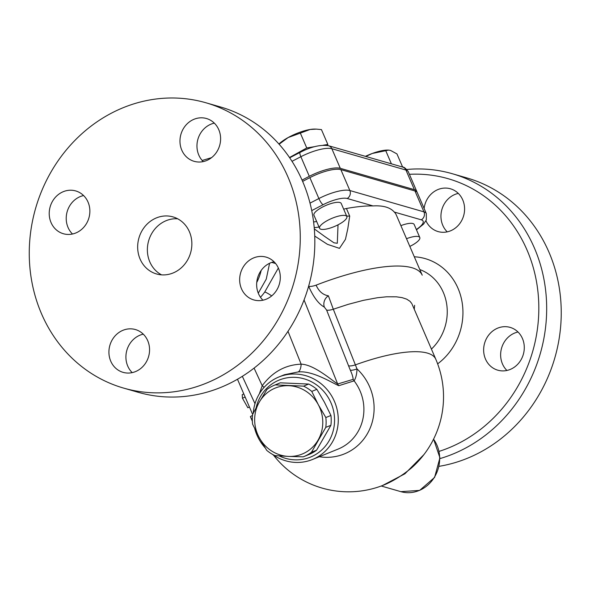 <?xml version="1.0" encoding="UTF-8"?>
<svg xmlns="http://www.w3.org/2000/svg" width="590" height="590" viewBox="0 0 590 590"><rect width="100%" height="100%" fill="white"/><g stroke="black" fill="none" stroke-linecap="round" stroke-linejoin="round"><path stroke-width="0.89" d="M409.401 174.308A142.537 128.996 106.1 0 1 537.962 291.947A142.537 128.996 106.1 0 1 439.144 451.365M512.4 368.389A22.273 20.156 106.1 0 1 497.798 370.188A22.273 20.156 106.1 0 1 483.675 351.286A22.273 20.156 106.1 0 1 495.519 329.183A22.273 20.156 106.1 0 1 510.121 327.384A22.273 20.156 106.1 0 1 524.252 346.293A22.273 20.156 106.1 0 1 512.4 368.389M424.114 208.462A22.273 20.156 106.1 0 1 450.428 188.778A22.273 20.156 106.1 0 1 462.752 199.936A22.273 20.156 106.1 0 1 459.477 223.949A22.273 20.156 106.1 0 1 438.104 231.582A22.273 20.156 106.1 0 1 425.928 220.763M439.934 458.607A148.474 134.373 -73.9 0 0 546.524 315.503A148.474 134.373 -73.9 0 0 452.265 173.711A148.474 134.373 -73.9 0 0 406.79 169.485M452.257 173.711L466.823 177.907A148.474 134.373 106.1 0 1 560.5 328.18A148.474 134.373 106.1 0 1 439.093 466.329M517.998 332A22.273 20.156 -73.9 0 0 512.511 334.08A22.273 20.156 -73.9 0 0 506.921 370.468M458.297 193.395A22.273 20.156 -73.9 0 0 442.773 225.314A22.273 20.156 -73.9 0 0 447.227 231.855M261.171 270.449A47.51 42.996 106.1 0 1 256.739 282.485M176.019 271.57A29.692 26.875 106.1 0 1 156.542 273.967A29.692 26.875 106.1 0 1 138.938 237.991A29.692 26.875 106.1 0 1 172.981 216.899A29.692 26.875 106.1 0 1 191.816 242.099A29.692 26.875 106.1 0 1 176.019 271.57M177.686 218.802A29.692 26.875 -73.9 0 0 148.643 240.794A29.692 26.875 -73.9 0 0 161.542 274.859M143.274 334.161A22.273 20.156 -73.9 0 0 127.742 366.08A22.273 20.156 -73.9 0 0 132.197 372.622M274.018 261.746A22.273 20.156 -73.9 0 0 257.601 277.846A22.273 20.156 -73.9 0 0 262.941 300.207M214.318 123.133A22.273 20.156 -73.9 0 0 197.908 139.233A22.273 20.156 -73.9 0 0 203.24 161.594M83.581 195.548A22.273 20.156 -73.9 0 0 78.094 197.628A22.273 20.156 -73.9 0 0 72.504 234.016M205.851 102.756L220.417 106.945A148.474 134.373 106.1 0 1 308.452 286.814A148.474 134.373 106.1 0 1 138.237 392.306L123.671 388.109A148.474 134.373 106.1 0 1 29.5 262.093A148.474 134.373 106.1 0 1 108.479 114.748A148.474 134.373 106.1 0 1 205.851 102.756A148.474 134.373 106.1 0 1 293.886 282.617A148.474 134.373 106.1 0 1 123.671 388.109M110.75 361.183A22.273 20.156 106.1 0 1 114.025 337.17A22.273 20.156 106.1 0 1 135.398 329.545A22.273 20.156 106.1 0 1 147.729 340.703A22.273 20.156 106.1 0 1 144.447 364.716A22.273 20.156 106.1 0 1 123.074 372.349A22.273 20.156 106.1 0 1 110.75 361.183M268.421 298.134A22.273 20.156 106.1 0 1 253.811 299.927A22.273 20.156 106.1 0 1 239.688 281.024A22.273 20.156 106.1 0 1 251.539 258.929A22.273 20.156 106.1 0 1 266.142 257.129A22.273 20.156 106.1 0 1 280.272 276.031A22.273 20.156 106.1 0 1 268.421 298.134M218.772 129.675A22.273 20.156 106.1 0 1 215.498 153.688A22.273 20.156 106.1 0 1 194.125 161.321A22.273 20.156 106.1 0 1 181.794 150.155A22.273 20.156 106.1 0 1 185.076 126.149A22.273 20.156 106.1 0 1 206.448 118.516A22.273 20.156 106.1 0 1 218.772 129.675M61.102 192.731A22.273 20.156 106.1 0 1 75.704 190.931A22.273 20.156 106.1 0 1 89.835 209.833A22.273 20.156 106.1 0 1 77.983 231.936A22.273 20.156 106.1 0 1 63.381 233.736A22.273 20.156 106.1 0 1 49.25 214.834A22.273 20.156 106.1 0 1 61.102 192.731M275.626 263.524L271.71 262.395M278.355 268.03L264.755 291.991A8.909 1.364 -144.7 0 1 271.695 295.9M382.445 485.555L404.902 473.8L423.937 454.588M343.69 209.207A8.909 2.544 -23.3 0 1 346.426 208.499A115.81 33.084 -23.3 0 1 373.005 205.925C383.065 205.35 390.167 207.392 394.304 212.061A115.81 33.084 -23.3 0 1 396.34 215.077L422.226 275.191A115.81 33.084 156.7 0 0 316.1 285.154A8.909 2.574 -21.5 0 1 308.636 286.283C313.482 297.161 318.718 304.093 324.338 307.088L326.617 310.067L348.543 365.763A8.909 2.596 158.5 0 0 355.379 364.871L333.306 309.226A8.909 2.603 -21.5 0 1 326.617 310.067M400.89 225.631A14.846 4.241 -23.3 0 1 414.173 224.48L419.807 237.549A14.846 4.241 -23.3 0 1 409.836 246.406M303.739 456.63L308.843 454.558A38.601 36.61 -112.1 0 0 316.572 450.2L330.894 425.301A38.601 36.61 -112.1 0 0 330.938 415.471L324.411 402.196L316.874 389.334A38.601 36.61 -112.1 0 0 308.688 384.06L280.302 382.822A38.601 36.61 -112.1 0 0 279.8 383.021L274.704 385.086A38.601 36.61 67.9 0 1 275.206 384.894L303.584 386.133A38.601 36.61 67.9 0 1 311.771 391.406L318.298 404.681L325.835 417.536A38.601 36.61 67.9 0 1 325.791 427.374L311.468 452.265A38.601 36.61 67.9 0 1 303.739 456.63A38.601 36.61 67.9 0 1 303.238 456.83L288.54 456.409A35.636 33.792 -112.1 0 0 318.128 440.029A35.636 33.792 -112.1 0 0 318.298 404.681A35.636 33.792 -112.1 0 0 288.894 385.713A35.636 33.792 -112.1 0 0 259.305 402.1L266.968 389.452A38.601 36.61 67.9 0 1 274.704 385.086M308.688 384.06L303.584 386.133M316.874 389.334L311.771 391.406M330.938 415.471L325.835 417.536M280.302 382.822L275.206 384.894M252.653 414.342L259.305 402.1A35.636 33.792 -112.1 0 0 259.135 437.448L252.601 424.18A38.601 36.61 67.9 0 1 252.653 414.342M256.112 407.808A41.573 39.427 67.9 0 1 275.132 382.003A41.573 39.427 67.9 0 1 334.501 417.764A41.573 39.427 67.9 0 1 279.173 455.9M266.673 450.31L259.135 437.448A35.636 33.792 -112.1 0 0 288.54 456.409L274.852 455.591A38.601 36.61 67.9 0 1 266.673 450.31M330.894 425.301L325.791 427.374M316.572 450.2L311.468 452.265M272.263 454.226A44.545 42.244 -112.1 0 0 312.449 459.499A44.545 42.244 -112.1 0 0 334.84 402.343A44.545 42.244 -112.1 0 0 278.945 376.958A44.545 42.244 -112.1 0 0 274.601 379.031A44.545 42.244 -112.1 0 0 253.25 413.177M254.784 428.878A44.545 42.244 -112.1 0 0 265.087 447.766M278.945 376.958L284.446 374.724L298.046 371.958C312.206 370.402 330.245 381.863 338.771 385.698L354.103 380.867A8.909 8.415 73.8 0 1 353.174 379.363L337.672 383.987C330.798 379.525 313.725 364.495 301.136 364.163C285.346 364.804 272.374 371.988 262.218 385.72A8.909 1.357 -144.8 0 1 264.121 387.372M320.886 229.237A14.846 4.241 -23.3 0 1 319.574 228.286A14.846 4.241 -23.3 0 1 331.536 218.514A14.846 4.241 -23.3 0 1 346.846 216.537A14.846 4.241 -23.3 0 1 337.141 225.269A14.846 4.241 -23.3 0 1 320.886 229.237M319.574 228.286L313.946 215.217A14.846 4.241 -23.3 0 1 325.901 205.445A14.846 4.241 -23.3 0 1 341.219 203.469L346.846 216.537M327.649 145.516L327.841 144.454L321.439 129.594L316.336 129.114L310.089 129.483A23.755 6.785 -23.3 0 1 315.163 129.077L316.336 129.114M300.347 133.104L288.156 137.544A23.755 6.785 -23.3 0 1 310.089 129.483L300.347 133.104L306.748 147.965L289.491 157.523M278.908 144.019A23.755 6.785 -23.3 0 1 288.156 137.544L279.107 144.24M327.841 144.454L323.231 145.221M315.045 146.585L306.748 147.965M406.517 238.699A14.846 4.241 -23.3 0 1 419.807 237.549M402.623 167.066L396.952 153.909L390.543 150.428L388.611 150.103L372.275 153.466L365.83 156.468M365.417 156.35A23.755 6.785 -23.3 0 1 372.275 153.466A23.755 6.785 -23.3 0 1 388.124 150.081A23.755 6.785 -23.3 0 1 388.419 150.096M391.406 163.836L385.742 150.679M314.728 236.059L327.45 244.334L339.464 248.361L345.438 239.37L347.79 228.78L349.708 216.102L346.64 216.065M411.776 303.54L410.013 301.306L406.672 299.145L402.107 297.64L396.325 296.807L386.612 296.792L377.349 297.744L363.381 300.347L348.166 304.359L333.306 309.226L328.387 295.796C322.959 294.904 318.858 291.357 316.1 285.154M416.481 229.827L423.583 224.097L426.334 219.856L426.319 213.587L417.314 192.679A26.727 7.633 156.7 0 0 414.954 190.961L340.858 169.625A26.727 7.633 156.7 0 0 309.875 177.627A1009.645 288.444 156.7 0 0 302.611 181.396M302.043 180.09A1009.645 288.444 -23.3 0 1 309.308 176.322A26.727 7.633 -23.3 0 1 340.297 168.32L414.394 189.656A26.727 7.633 -23.3 0 1 416.754 191.374A26.727 7.633 -23.3 0 1 416.931 192.075M243.803 393.921L242.232 394.688L242.453 398.228L247.859 407.756L249.43 406.989M245.152 397.048L242.453 398.228M252.358 421.046L251.805 419.682C250.131 415.906 249.983 415.662 251.347 418.937M252.527 415.382L250.381 416.577L252.365 421.304M319.286 456.726A51.367 48.712 -112.1 0 0 349.339 451.534A51.367 48.712 -112.1 0 0 357.016 368.92A81.722 26.366 -117.5 0 1 355.379 364.871A95.027 27.147 156.7 0 1 435.781 359.207A95.027 95.027 0 0 1 411.51 467.929L411.51 467.929C403.118 474.832 394.585 480.245 385.897 484.154A95.027 95.027 0 0 1 273.421 455.038M319.013 226.988A17.818 5.089 -23.3 0 1 314.197 227.556M316.646 221.479A17.818 5.089 -23.3 0 1 313.585 221.958M338.026 224.827L337.303 243.272L333.955 242.8L324.552 236.361M298.046 371.958A8.909 3.651 89.2 0 0 301.136 364.163L287.994 331.315M338.771 385.698A8.909 8.415 73 0 1 337.672 383.987L304.056 299.963M254.084 368.116L262.218 385.72L259.334 393.854M312.449 459.499L338.085 449.093A44.545 42.244 67.9 0 0 354.103 380.867C355.903 377.88 356.876 373.898 357.016 368.92A8.909 2.146 -22.6 0 1 350.335 370.195C352.009 373.861 352.96 376.914 353.174 379.363M328.387 295.796A8.909 7.751 -64.4 0 0 324.338 307.088M237.519 379.333L252.638 414.438M419.8 269.542A47.51 42.996 106.1 0 1 431.423 349.096M437.64 363.853A59.391 53.749 -73.9 0 0 461.52 299.233A59.391 53.749 -73.9 0 0 414.305 256.783M264.755 291.991A47.51 42.996 106.1 0 1 260.463 297.257M433.539 439.211A32.664 29.559 106.1 0 1 434.247 477.48A32.664 29.559 106.1 0 1 400.824 491.647L419.66 490.401L434.594 477.413L439.919 457.803L433.591 439.108M394.304 212.061L421.282 219.827A20.79 5.937 -23.3 0 1 416.348 229.517M349.708 216.102L346.426 208.499M402.668 167.073A5.937 5.376 106.1 0 1 405.95 170.053A26.727 7.633 -23.3 0 1 408.31 171.771C405.765 168.371 403.885 166.808 402.668 167.073L328.564 145.737A5.937 5.376 106.1 0 1 331.853 148.717L405.95 170.053L414.394 189.656M328.564 145.737C320.606 144.469 311.114 146.681 300.096 152.397A5.937 1.357 62.7 0 0 300.87 156.719A26.727 7.633 -23.3 0 1 331.853 148.717L340.297 168.32M291.998 161.321A1009.645 288.444 -23.3 0 1 300.87 156.719L309.308 176.322M251.805 419.682L252.321 419.394M309.875 177.627L318.88 198.542A5.937 1.357 62.7 0 0 323.084 204.715A20.79 5.937 -23.3 0 1 347.185 198.491A5.937 5.376 -73.9 0 0 349.863 190.533A26.727 7.633 156.7 0 0 318.88 198.542A1009.645 288.444 156.7 0 0 310.008 203.137M311.727 210.615A1003.701 286.747 -23.3 0 1 323.084 204.715M421.282 219.827A5.937 5.376 -73.9 0 0 423.959 211.869L349.863 190.533L340.858 169.625M347.185 198.491L373.005 205.925M426.319 213.587A26.727 7.633 156.7 0 0 423.959 211.869L414.954 190.961M348.543 365.763A89.385 28.836 62.5 0 0 350.335 370.195M414.254 309.219L414.63 305.303M269.593 263.273L266.252 279.122L258.28 293.178M381.236 486.005L400.824 491.647M388.124 150.081L388.611 150.103M211.544 157.655L202.186 160.473M300.096 152.397L289.675 157.803M416.754 191.374L408.31 171.771M314.308 228.905L324.618 236.406M412.071 304.16L435.781 359.207M242.343 376.332L254.998 403.707"/></g></svg>
